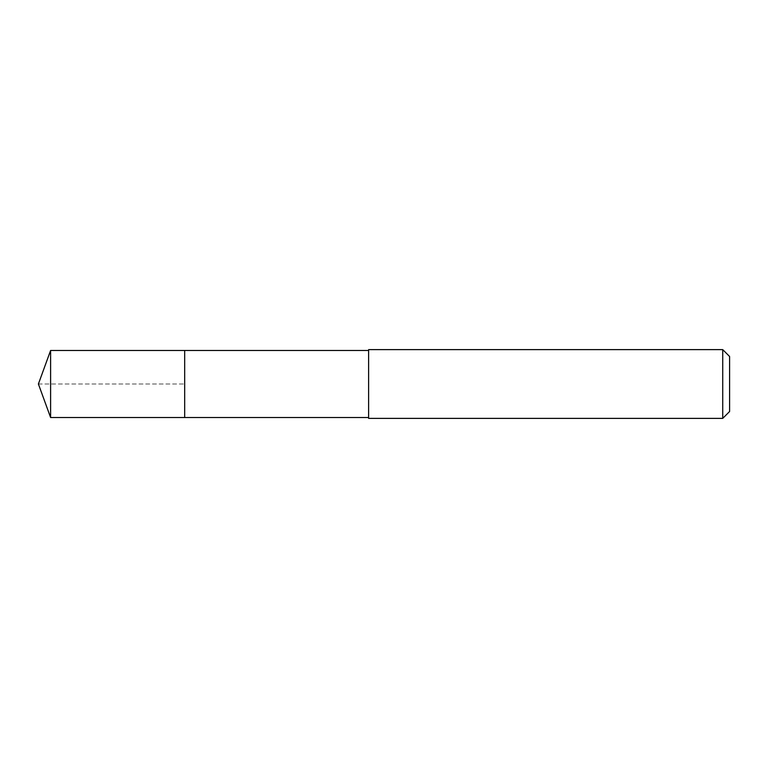 <?xml version="1.0" encoding="UTF-8"?>
<svg xmlns="http://www.w3.org/2000/svg" width="768" height="768" viewBox="0 0 768 768"><rect width="100%" height="100%" fill="white"/><g stroke="black" fill="none" stroke-linecap="round" stroke-linejoin="round"><path stroke-width="0.58" stroke-dasharray="3.84 2.88" d="M184.685 350.477L184.685 417.523L184.685 350.477M50.602 417.523L50.602 350.477M368.611 417.523L368.611 350.477L368.611 417.523M368.611 418.378L368.611 349.622M722.726 349.622L722.726 418.378M729.6 356.496L729.6 411.504M38.4 384L184.685 384L38.4 384"/><path stroke-width="1.15" d="M368.611 350.477L50.602 350.477L50.602 417.523L184.685 417.523L184.685 350.477L184.685 417.523L368.611 417.523M50.602 417.523L38.4 384L50.602 350.477M368.611 349.622L368.611 418.378L722.726 418.378L722.726 349.622L368.611 349.622M722.726 349.622L729.6 356.496L729.6 411.504L722.726 418.378"/></g></svg>
